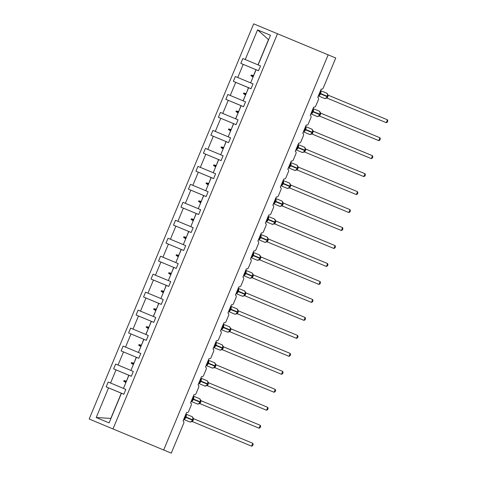 <?xml version="1.0" encoding="UTF-8"?>
<svg xmlns="http://www.w3.org/2000/svg" width="477" height="477" viewBox="0 0 477 477"><rect width="100%" height="100%" fill="white"/><g stroke="black" fill="none" stroke-linecap="round" stroke-linejoin="round"><path stroke-width="0.72" d="M253.675 23.85L335.754 58.003L253.675 23.85L89.187 418.997L112.989 428.948L277.471 33.795M335.754 58.003L323.287 87.953A1.872 1.509 -67.3 0 1 321.17 89.104L317.718 97.397A1.872 1.509 112.7 0 1 318.397 99.705L315.804 105.924A1.872 1.509 -67.3 0 1 313.693 107.075L310.241 115.368A1.872 1.509 112.7 0 1 310.915 117.676L308.327 123.895A1.872 1.509 -67.3 0 1 306.21 125.046L302.758 133.339A1.872 1.509 112.7 0 1 303.432 135.647L300.844 141.872A1.872 1.509 -67.3 0 1 298.727 143.017L295.275 151.31A1.872 1.509 112.7 0 1 295.281 151.316A1.872 1.509 112.7 0 1 295.955 153.618L293.361 159.843A1.872 1.509 -67.3 0 1 291.25 160.987L287.798 169.281A1.872 1.509 112.7 0 1 288.472 171.589L285.884 177.814A1.872 1.509 -67.3 0 1 283.767 178.958L280.315 187.258A1.872 1.509 112.7 0 1 280.989 189.566L278.401 195.785A1.872 1.509 -67.3 0 1 276.284 196.935L272.832 205.229A1.872 1.509 112.7 0 1 273.512 207.537L270.918 213.756A1.872 1.509 -67.3 0 1 268.807 214.906L265.355 223.2A1.872 1.509 112.7 0 1 266.029 225.508L263.441 231.727A1.872 1.509 -67.3 0 1 261.324 232.877L257.872 241.171A1.872 1.509 112.7 0 1 258.546 243.479L255.958 249.698A1.872 1.509 -67.3 0 1 253.842 250.848L250.389 259.142A1.872 1.509 112.7 0 1 251.069 261.45L248.475 267.675A1.872 1.509 -67.3 0 1 246.365 268.819L242.912 277.113A1.872 1.509 112.7 0 1 243.586 279.421L240.998 285.645A1.872 1.509 -67.3 0 1 238.882 286.79L235.429 295.084A1.872 1.509 112.7 0 1 236.103 297.392L233.515 303.616A1.872 1.509 -67.3 0 1 231.399 304.761L227.946 313.061A1.872 1.509 112.7 0 1 228.626 315.369L226.032 321.587A1.872 1.509 -67.3 0 1 223.922 322.738L220.469 331.032A1.872 1.509 112.7 0 1 221.143 333.34L218.555 339.558A1.872 1.509 -67.3 0 1 216.439 340.709L212.986 349.003A1.872 1.509 112.7 0 1 213.66 351.31L211.072 357.529A1.872 1.509 -67.3 0 1 208.956 358.68L205.504 366.974A1.872 1.509 112.7 0 1 206.183 369.281L203.59 375.5A1.872 1.509 -67.3 0 1 201.479 376.651L198.027 384.945A1.872 1.509 112.7 0 1 198.7 387.252L196.113 393.477A1.872 1.509 -67.3 0 1 193.996 394.622L190.544 402.916A1.872 1.509 112.7 0 1 191.217 405.223L188.63 411.448A1.872 1.509 -67.3 0 1 186.513 412.593L183.061 420.887A1.872 1.509 112.7 0 1 183.067 420.893L183.061 420.887M123.46 388.397L125.898 382.536M123.853 394.217L106.156 386.871L108.172 382.029L123.328 388.344M121.438 393.257L109.096 422.908L96.211 417.524L108.553 387.873L123.835 394.258L125.85 389.417L123.454 388.415L128.921 375.286L131.318 376.275L113.633 368.9L131.33 376.246M130.942 370.426L133.381 364.565M113.633 368.9L115.649 364.058L130.811 370.373M128.921 375.286L131.318 376.287L133.327 371.446L130.931 370.444L136.398 357.315L138.801 358.305L136.398 357.315M138.419 352.455L140.864 346.594M118.046 365.06L123.513 351.925L138.807 358.287L121.116 350.923L123.132 346.087L138.288 352.402M138.795 358.316L140.81 353.475L138.413 352.473L143.881 339.338L146.284 340.334L143.881 339.338M146.278 340.339L148.293 335.504L145.771 334.425L148.341 328.623M125.529 347.089L130.996 333.954L146.29 340.316L128.599 332.952L130.615 328.116L145.771 334.425M153.761 322.369L151.364 321.367L153.761 322.363L155.77 317.533L153.254 316.454L155.824 310.652M133.011 329.118L138.473 315.983L153.767 322.345L136.076 314.981L138.091 310.145L153.254 316.454M160.862 298.536L163.307 292.681M161.256 304.362L143.559 297.01L145.574 292.174L160.731 298.483M140.488 311.147L145.956 298.012L161.238 304.398L163.253 299.562L160.856 298.56L166.324 285.425L168.727 286.415L151.042 279.039L168.739 286.391M168.345 280.565L170.784 274.71M151.042 279.039L153.057 274.197L168.214 280.512M166.324 285.425L168.721 286.427L170.736 281.591L168.339 280.589L173.807 267.454L176.204 268.444M175.828 262.594L178.267 256.733M155.454 275.199L160.916 262.07L176.21 268.432L158.519 261.068L160.534 256.227L175.697 262.541M173.807 267.454L176.204 268.456L178.213 263.614L175.816 262.612L181.284 249.483L183.687 250.473L181.284 249.483M183.305 244.623L185.75 238.762M162.931 257.228L168.399 244.099L183.693 250.461L166.002 243.097L168.017 238.256L183.174 244.57M183.681 250.485L185.696 245.643L183.299 244.641L188.767 231.512L191.17 232.502L188.767 231.512M190.788 226.653L193.227 220.791M170.414 239.257L175.882 226.122L191.176 232.49L173.485 225.12L175.5 220.285L190.657 226.599M191.164 232.514L193.179 227.672L190.782 226.67L196.25 213.535L198.647 214.531L196.25 213.535M198.271 208.682L200.71 202.82M198.659 214.501L180.962 207.149L182.977 202.314L198.14 208.628M198.647 214.543L200.656 209.701L198.259 208.699L203.727 195.564L206.13 196.56L203.727 195.564M205.748 190.711L208.193 184.849M206.142 196.53L188.445 189.178L190.46 184.343L205.617 190.651M185.374 203.315L190.842 190.18L206.136 196.542L208.139 191.73L205.742 190.728L211.21 177.593L213.613 178.589L195.928 171.207L213.624 178.559M213.231 172.734L215.67 166.878M195.928 171.207L197.943 166.372L213.1 172.68M211.21 177.593L213.607 178.595L215.622 173.759L213.225 172.757L218.693 159.622L221.089 160.618L218.693 159.622M220.714 154.763L223.153 148.907M200.34 167.373L205.802 154.238L221.095 160.6L203.405 153.236L205.42 148.395L220.583 154.709M221.089 160.624L223.099 155.788L220.702 154.786L226.17 141.651L228.572 142.641L226.17 141.651M228.191 136.792L230.635 130.931M207.817 149.396L213.285 136.267L228.578 142.629L210.888 135.265L212.903 130.424L228.06 136.738M228.566 142.653L230.582 137.811L228.185 136.81L233.652 123.68L236.055 124.67L233.652 123.68M236.049 124.682L238.065 119.84L235.543 118.767L238.112 112.96M215.3 131.425L220.768 118.296L236.061 124.658L218.371 117.294L220.386 112.453L235.543 118.767M222.783 113.454L228.244 100.319L243.532 106.699L245.542 101.869L243.026 100.796L245.595 94.989M243.544 106.669L225.848 99.317L227.863 94.482L243.026 100.796M250.634 82.879L253.072 77.018M251.027 88.698L233.331 81.346L235.346 76.511L250.503 82.825M230.26 95.483L235.727 82.348L251.009 88.74L253.025 83.898L250.628 82.897L256.095 69.761L258.492 70.763L260.508 65.927L258.111 64.926L270.453 35.268L257.568 29.884L245.226 59.542L257.985 64.848L268.485 39.621L257.568 29.884M245.226 59.542L242.829 58.54L240.813 63.375L255.97 69.69L253.531 75.551L251.146 75.05L250.908 75.622L252.941 76.964M112.989 428.948L171.267 453.15L183.74 423.194A1.872 1.509 112.7 0 0 183.067 420.893M108.553 387.873L106.156 386.871M123.513 351.925L121.116 350.923M130.996 333.954L128.599 332.952M138.473 315.983L136.076 314.981M145.956 298.012L143.559 297.01M160.916 262.07L158.519 261.068M168.399 244.099L166.002 243.097M175.882 226.122L173.485 225.12M177.897 221.286L183.359 208.151L180.962 207.149M183.359 208.151L198.653 214.513M190.842 190.18L188.445 189.178M205.802 154.238L203.405 153.236M213.285 136.267L210.888 135.265M220.768 118.296L218.371 117.294M228.244 100.319L225.848 99.317M235.727 82.348L233.331 81.346M110.569 383.031L116.03 369.902M147.971 293.176L153.439 280.041M192.857 185.344L198.325 172.209M237.743 77.512L243.21 64.377M243.145 100.868L248.612 87.738M235.668 118.839L241.135 105.709M153.373 316.531L158.841 303.396M145.896 334.502L151.364 321.367M126.488 381.123L128.796 375.208M126.357 381.069L123.972 380.568L123.734 381.147L125.767 382.482M133.971 363.152L136.273 357.237M133.834 363.098L131.449 362.598L131.211 363.176L133.25 364.511M141.448 345.181L143.756 339.266M141.317 345.127L138.932 344.627L138.694 345.199L140.727 346.541M148.931 327.21L151.239 321.295M148.8 327.156L146.415 326.656L146.177 327.228L148.21 328.57M156.414 309.239L158.716 303.324M156.277 309.179L153.892 308.679L153.654 309.257L155.693 310.599M163.891 291.262L166.199 285.353M163.76 291.208L161.375 290.708L161.137 291.286L163.17 292.628M171.374 273.291L173.682 267.376M171.243 273.238L168.858 272.737L168.619 273.315L170.653 274.651M178.857 255.32L181.159 249.405M178.72 255.267L176.335 254.766L176.096 255.344L178.136 256.68M186.334 237.349L188.642 231.434M186.203 237.296L183.818 236.795L183.579 237.373L185.613 238.709M193.817 219.378L196.125 213.463M193.686 219.325L191.301 218.824L191.062 219.396L193.096 220.738M201.3 201.407L203.601 195.492M201.163 201.354L198.778 200.853L198.539 201.425L200.578 202.767M208.777 183.436L211.084 177.522M208.646 183.377L206.261 182.882L206.022 183.454L208.055 184.796M216.26 165.465L218.567 159.551M216.129 165.406L213.744 164.905L213.505 165.483L215.538 166.825M223.743 147.488L226.044 141.574M223.606 147.435L221.221 146.934L220.982 147.512L223.021 148.848M231.22 129.517L233.527 123.603M231.089 129.464L228.704 128.963L228.465 129.541L230.498 130.877M238.703 111.546L241.01 105.632M238.572 111.493L236.187 110.992L235.948 111.57L237.981 112.906M246.186 93.575L248.487 87.661M246.049 93.522L243.664 93.021L243.425 93.593L245.464 94.935M256.095 69.761L258.498 70.757L255.97 69.69M258.51 70.727L240.813 63.375M96.211 417.524L110.813 418.412L121.313 393.179M163.671 449.996L328.152 54.849M253.251 76.6L250.908 75.622M253.49 76.022L251.146 75.05M245.768 94.571L243.425 93.593M246.007 93.993L243.664 93.021M238.291 112.542L235.948 111.57M238.53 111.964L236.187 110.992M230.808 130.513L228.465 129.541M231.047 129.935L228.704 128.963M223.325 148.484L220.982 147.512M223.564 147.906L221.221 146.934M215.848 166.455L213.505 165.483M216.087 165.883L213.744 164.905M208.366 184.426L206.022 183.454M208.604 183.854L206.261 182.882M200.883 202.397L198.539 201.425M201.121 201.825L198.778 200.853M193.406 220.374L191.062 219.396M193.644 219.796L191.301 218.824M185.923 238.345L183.579 237.373M186.161 237.767L183.818 236.795M178.44 256.316L176.096 255.344M178.678 255.738L176.335 254.766M170.963 274.287L168.619 273.315M171.201 273.709L168.858 272.737M163.48 292.258L161.137 291.286M163.718 291.685L161.375 290.708M155.997 310.229L153.654 309.257M156.235 309.656L153.892 308.679M148.52 328.2L146.177 327.228M148.758 327.627L146.415 326.656M141.037 346.177L138.694 345.199M141.275 345.598L138.932 344.627M133.554 364.148L131.211 363.176M133.793 363.569L131.449 362.598M126.077 382.119L123.734 381.147M126.316 381.54L123.972 380.568M320.264 91.113L320.884 91.662L319.334 95.376L318.773 94.857M326.656 97.713L327.037 96.598A2.683 1.586 -67.4 0 1 324.545 98.465L326.405 98.119L325.797 98.351L327.264 96.694L327.55 94.142L327.812 94.738L326.751 93.164A2.683 1.586 -67.4 0 0 326.751 93.164A2.683 1.586 -67.4 0 0 326.745 93.164L320.55 90.594M328.337 95.251L387.473 119.81L386.275 122.69L327.139 98.131L328.337 95.251L327.574 94.44M386.275 122.69L387.33 122.118L387.813 120.967L387.473 119.81L328.259 95.209M320.121 91.626L320.884 91.662M326.029 98.155L327.097 98.113M312.781 109.084L313.401 109.632L311.857 113.347L311.296 112.834M319.179 115.684L319.554 114.575A2.683 1.586 -67.4 0 1 317.068 116.442A2.683 1.586 -67.4 0 0 317.068 116.442L318.922 116.09L318.32 116.322L319.781 114.665L320.073 112.113L320.329 112.709L319.268 111.141A2.683 1.586 -67.4 0 0 319.268 111.135L313.073 108.565M320.848 113.216L379.99 137.781L378.792 140.661L319.662 116.102L320.86 113.222L320.091 112.411M378.792 140.661L379.853 140.089L380.33 138.938L379.99 137.781L320.777 113.18M312.638 109.603L313.401 109.632M318.547 116.126L319.62 116.084M305.298 127.055L305.918 127.603L304.374 131.318L303.813 130.805M311.696 133.655L312.077 132.546A2.683 1.586 -67.4 0 1 309.585 134.413L311.439 134.061L310.837 134.293L312.447 132.296M313.371 131.187L372.513 155.752L371.315 158.632L312.137 134.055L313.377 131.193L311.785 129.112A2.683 1.586 -67.4 0 0 311.785 129.112L305.59 126.536M371.315 158.632L372.37 158.06L372.847 156.909L372.513 155.752L313.3 131.157M312.799 132.844L312.31 132.642L312.614 130.382M305.161 127.574L305.918 127.603M311.064 134.103L312.137 134.055M297.821 145.026L298.441 145.574L296.891 149.295L296.33 148.776M304.213 151.632L304.594 150.517A2.683 1.586 -67.4 0 1 302.102 152.384L303.962 152.032L303.354 152.264L304.821 150.613L305.107 148.055L305.369 148.651L304.308 147.083A2.683 1.586 -67.4 0 0 304.302 147.083L298.107 144.507M305.888 149.158L365.03 173.729L363.832 176.609L304.696 152.044L305.894 149.164L305.131 148.359M363.832 176.609L364.887 176.031L365.37 174.88L365.03 173.729L305.817 149.128M297.678 145.545L298.441 145.574M303.587 152.074L304.654 152.026M290.338 162.997L290.958 163.551L289.414 167.266L288.853 166.747M294.619 170.355A2.683 1.586 -67.4 0 0 294.625 170.355L296.479 170.003L295.877 170.241L297.481 168.238L297.982 168.441L297.177 169.997L356.349 194.58L357.547 191.7L298.375 167.117L297.982 168.441M356.349 194.58L357.41 194.002L357.887 192.851L357.547 191.7L298.334 167.099M298.405 167.135L296.825 165.054L290.63 162.478M288.424 167.779L294.625 170.355A2.683 1.586 -67.4 0 0 297.111 168.488L297.779 167.093L297.648 166.33M290.195 163.516L290.958 163.551M296.104 170.045L297.177 169.997M282.855 180.974L283.475 181.522L281.931 185.237L281.37 184.718M289.253 187.574L289.634 186.459A2.683 1.586 -67.4 0 1 287.142 188.326L288.996 187.974L288.394 188.212L289.861 186.555L290.147 183.997L289.342 183.025L283.147 180.449M290.934 185.106L350.07 209.671L348.872 212.551L289.694 187.974L290.934 185.106L290.171 184.301M348.872 212.551L349.927 211.973L350.404 210.822L350.07 209.671L290.857 185.07M282.718 181.487L283.475 181.522M288.621 188.016L289.694 187.974M275.378 198.945L275.998 199.493L274.448 203.208L273.887 202.689M281.77 205.545L282.151 204.43A2.683 1.586 -67.4 0 1 279.659 206.297L281.519 205.945L280.911 206.183L282.378 204.526L282.664 201.974L282.927 202.57L281.865 200.996A2.683 1.586 -67.4 0 0 281.859 200.996M283.451 203.077L342.587 227.642L341.389 230.522L282.211 205.945L283.451 203.077L282.688 202.272M341.389 230.522L342.444 229.944L342.927 228.793L342.587 227.642L283.374 203.041M275.235 199.458L275.998 199.493M281.144 205.986L282.211 205.945M267.895 216.916L268.515 217.464L266.971 221.179L266.41 220.66M274.293 223.516L274.669 222.401A2.683 1.586 -67.4 0 1 272.182 224.268A2.683 1.586 -67.4 0 0 272.182 224.268L274.036 223.922L273.434 224.154L274.895 222.497L275.187 219.945L275.444 220.541L274.382 218.967A2.683 1.586 -67.4 0 0 274.382 218.967L268.187 216.397M275.974 221.054L335.104 245.613L333.906 248.493L274.776 223.934L275.974 221.054L275.205 220.243M333.906 248.493L334.967 247.921L335.444 246.77L335.104 245.613L275.891 221.012M267.752 217.429L268.515 217.464M273.661 223.957L274.734 223.916M260.412 234.887L261.032 235.435L259.488 239.15L258.928 238.637M264.699 242.238A2.683 1.586 -67.4 0 0 264.699 242.244L266.554 241.893L265.951 242.125L267.418 240.468L267.704 237.916L267.967 238.512L266.899 236.944A2.683 1.586 -67.4 0 0 266.899 236.944A2.683 1.586 -67.4 0 0 266.899 236.938L260.704 234.368M268.485 239.019L327.627 263.584L326.429 266.464L267.293 241.905L268.491 239.025L267.728 238.214M326.429 266.464L327.484 265.892L327.961 264.741L327.627 263.584L268.414 238.983M260.275 235.405L261.032 235.435M266.178 241.928L267.251 241.887M252.935 252.858L253.555 253.406L252.005 257.121L251.445 256.608M259.327 259.458L259.709 258.349A2.683 1.586 -67.4 0 1 257.216 260.215L259.077 259.864L258.468 260.096L260.078 258.099L260.221 255.887L260.484 256.483L259.422 254.915A2.683 1.586 -67.4 0 0 259.416 254.915L253.221 252.339M261.008 256.996L320.145 281.555L318.946 284.435L259.81 259.876L261.008 256.996L260.245 256.185M318.946 284.435L320.001 283.863L320.484 282.712L320.145 281.555L260.931 256.954M252.792 253.376L253.555 253.406M258.701 259.905L259.768 259.858M245.452 270.829L246.072 271.377L244.528 275.098L243.968 274.579M251.85 277.435L252.226 276.32A2.683 1.586 -67.4 0 1 249.739 278.186A2.683 1.586 -67.4 0 0 249.739 278.186L251.594 277.835L250.991 278.067L252.452 276.416L252.744 273.858L251.939 272.886L245.744 270.31M253.531 274.967L312.662 299.526L311.463 302.412L252.333 277.847L253.531 274.967L252.762 274.162M311.463 302.412L312.524 301.834L313.001 300.683L312.662 299.526L253.448 274.931M245.309 271.347L246.072 271.377M251.218 277.876L252.291 277.829M237.969 288.8L238.589 289.354L237.045 293.069L236.485 292.55M244.367 295.406L244.749 294.291A2.683 1.586 -67.4 0 1 242.256 296.157L244.111 295.806L243.508 296.038L244.975 294.387L245.261 291.829L245.524 292.431L244.457 290.857A2.683 1.586 -67.4 0 0 244.457 290.857L238.261 288.281M246.049 292.938L305.185 317.503L303.986 320.383L244.85 295.818L246.049 292.938L245.285 292.133M303.986 320.383L305.041 319.805L305.518 318.654L305.185 317.503L245.971 292.902M237.832 289.318L238.589 289.354M243.735 295.847L244.808 295.8M230.492 306.777L231.112 307.325L229.562 311.04L229.002 310.521M236.884 313.377L237.266 312.262A2.683 1.586 -67.4 0 1 234.773 314.128L236.634 313.777L236.026 314.015L237.492 312.357L237.779 309.8L238.041 310.402L236.98 308.828A2.683 1.586 -67.4 0 0 236.974 308.828L230.779 306.252M238.566 310.909L297.702 335.474L296.503 338.354L237.325 313.777L238.566 310.909L237.802 310.104M296.503 338.354L297.559 337.776L298.042 336.625L297.702 335.474L238.488 310.873M230.349 307.289L231.112 307.325M236.258 313.818L237.325 313.777M223.009 324.748L223.63 325.296L222.085 329.011L221.525 328.492M229.407 331.348L229.783 330.233A2.683 1.586 -67.4 0 1 227.296 332.099A2.683 1.586 -67.4 0 0 227.296 332.099L229.151 331.748L228.549 331.986L230.009 330.328L230.403 327.973L229.497 326.799L223.302 324.229M231.089 328.88L290.219 353.445L289.02 356.325L229.848 331.748L231.089 328.88L230.319 328.075M289.02 356.325L290.082 355.747L290.559 354.596L290.219 353.445L231.005 328.844M222.866 325.26L223.63 325.296M228.775 331.789L229.848 331.748M215.526 342.719L216.147 343.267L214.602 346.982L214.042 346.463M221.924 349.319L222.306 348.204A2.683 1.586 -67.4 0 1 219.814 350.07L221.668 349.724L221.066 349.957L222.532 348.299L222.819 345.747L223.081 346.344L222.014 344.77A2.683 1.586 -67.4 0 0 222.014 344.77L215.819 342.2M223.6 346.851L282.742 371.416L281.543 374.296L222.407 349.736L223.606 346.857L222.842 346.046M281.543 374.296L282.599 373.724L283.076 372.573L282.742 371.416L223.528 346.815M215.389 343.231L216.147 343.267M221.292 349.76L222.365 349.719M208.05 360.69L208.67 361.238L207.119 364.953L206.559 364.44M214.441 367.29L214.823 366.175A2.683 1.586 -67.4 0 1 212.331 368.047A2.683 1.586 -67.4 0 0 212.331 368.047L214.191 367.695L213.583 367.928L215.049 366.27L215.336 363.718L215.598 364.315L214.537 362.747A2.683 1.586 -67.4 0 0 214.531 362.741M216.123 364.827L275.259 389.387L274.06 392.267L214.924 367.707L216.123 364.827L215.36 364.017M274.06 392.267L275.116 391.695L275.599 390.544L275.259 389.387L216.045 364.786M207.906 361.208L208.67 361.238M213.815 367.731L214.883 367.689M200.567 378.66L201.187 379.209L199.642 382.924L199.082 382.411M206.964 385.261L207.34 384.152A2.683 1.586 -67.4 0 1 204.854 386.018A2.683 1.586 -67.4 0 0 204.854 386.018L206.708 385.666L206.106 385.899L207.567 384.241L207.96 381.886L207.054 380.718L200.859 378.142M208.634 382.792L267.776 407.358L266.577 410.238L207.447 385.678L208.646 382.798L207.877 381.988M266.577 410.238L267.639 409.665L268.116 408.515L267.776 407.358L208.562 382.757M200.423 379.179L201.187 379.209M206.332 385.708L207.406 385.66M193.084 396.631L193.704 397.18L192.159 400.901L191.599 400.382M199.481 403.238L199.863 402.123A2.683 1.586 -67.4 0 1 197.371 403.989L199.225 403.637L198.623 403.87L200.233 401.872L200.376 399.66L200.638 400.257L199.571 398.689A2.683 1.586 -67.4 0 0 199.571 398.689L193.376 396.113M201.157 400.763L260.299 425.329L259.1 428.215L199.964 403.649L201.163 400.769L200.4 399.964M259.1 428.215L260.156 427.636L260.633 426.486L260.299 425.329L201.085 400.734M192.946 397.15L193.704 397.18M198.849 403.679L199.923 403.631M185.607 414.602L186.227 415.151L184.677 418.872L184.116 418.353M191.998 421.209L192.38 420.094A2.683 1.586 -67.4 0 1 189.888 421.96L191.748 421.608L191.14 421.841L192.607 420.189L192.893 417.631L193.155 418.234L192.094 416.659A2.683 1.586 -67.4 0 0 192.088 416.659L185.893 414.084M193.674 418.74L252.816 443.306L251.617 446.186L192.481 421.62L193.68 418.74L192.917 417.935M251.617 446.186L252.673 445.607L253.156 444.457L252.816 443.306L193.602 418.705M185.464 415.121L186.227 415.151M191.372 421.65L192.44 421.602M319.375 93.414L320.526 93.897A2.683 1.586 112.6 0 1 318.368 95.835M327.765 96.903L327.264 96.694M320.526 90.648A2.683 1.586 112.6 0 1 320.669 93.552L320.526 93.897L327.037 96.598L327.18 96.253A2.683 1.586 -67.4 0 0 326.751 93.17M327.908 96.557L319.518 93.075M311.892 111.391L313.049 111.868A2.683 1.586 112.6 0 1 310.891 113.806M320.282 114.874L319.781 114.665M313.049 108.619A2.683 1.586 112.6 0 1 313.192 111.523L313.049 111.868L319.554 114.575L319.697 114.23A2.683 1.586 -67.4 0 0 319.268 111.141M319.93 114.319L312.041 111.046M319.906 114.313L320.425 114.528M304.415 129.362L305.566 129.839A2.683 1.586 112.6 0 1 303.408 131.777M305.566 126.596A2.683 1.586 112.6 0 1 305.709 129.494L305.566 129.839L312.077 132.546L312.22 132.201A2.683 1.586 -67.4 0 0 311.791 129.112M312.745 131.145L312.453 132.296L304.559 129.017M312.423 132.284L312.948 132.499M296.932 147.333L298.083 147.81A2.683 1.586 112.6 0 1 295.925 149.754M298.083 144.567A2.683 1.586 112.6 0 1 298.226 147.465L298.083 147.81L304.594 150.517L304.737 150.172A2.683 1.586 -67.4 0 0 304.308 147.083M305.465 150.47L297.076 146.988M305.262 149.116L304.833 150.613L305.322 150.815M289.45 165.304L290.606 165.781A2.683 1.586 112.6 0 1 288.448 167.725M290.606 162.538A2.683 1.586 112.6 0 1 290.749 165.436L290.606 165.781L297.111 168.488L297.254 168.142A2.683 1.586 -67.4 0 0 296.825 165.054M297.779 167.087L297.493 168.238L289.599 164.959M296.736 169.603L297.35 168.584L297.839 168.786M281.973 183.275L283.123 183.758A2.683 1.586 112.6 0 1 280.965 185.696M283.123 180.509A2.683 1.586 112.6 0 1 283.266 183.412L283.123 183.758L289.634 186.459L289.777 186.113A2.683 1.586 -67.4 0 0 289.348 183.025A2.683 1.586 -67.4 0 0 289.342 183.025M290.356 186.757L289.867 186.555L290.01 186.215L282.116 182.929M289.98 186.197L290.505 186.412M274.49 201.246L275.64 201.729A2.683 1.586 112.6 0 1 273.482 203.667M282.879 204.734L282.378 204.526M275.64 198.48A2.683 1.586 112.6 0 1 275.784 201.383L275.64 201.729L282.151 204.43L282.295 204.084A2.683 1.586 -67.4 0 0 281.865 200.996L275.664 198.426M282.39 204.532L282.533 204.186L274.633 200.9M282.503 204.174L283.022 204.389M267.007 219.217L268.163 219.7A2.683 1.586 112.6 0 1 266.005 221.638M268.163 216.451A2.683 1.586 112.6 0 1 268.307 219.354L268.163 219.7L274.669 222.401L274.812 222.055A2.683 1.586 -67.4 0 0 274.382 218.973M275.396 222.705L274.907 222.503L275.05 222.157L267.156 218.871M275.02 222.145L275.539 222.36M259.53 237.194L260.68 237.671A2.683 1.586 112.6 0 1 258.522 239.609M258.498 239.669L264.699 242.244A2.683 1.586 -67.4 0 0 267.192 240.378L267.913 240.676M260.68 234.422A2.683 1.586 112.6 0 1 260.824 237.325L260.68 237.671L267.192 240.378L267.335 240.032A2.683 1.586 -67.4 0 0 266.905 236.944M267.561 240.122L259.673 236.848M267.537 240.116L268.062 240.33M252.047 255.165L253.198 255.642A2.683 1.586 112.6 0 1 251.039 257.58M253.198 252.399A2.683 1.586 112.6 0 1 253.341 255.296L253.198 255.642L259.709 258.349L259.852 258.003A2.683 1.586 -67.4 0 0 259.422 254.915M260.436 258.647L259.947 258.445L260.09 258.099L252.19 254.819M260.06 258.087L260.579 258.301M244.564 273.136L245.721 273.613A2.683 1.586 112.6 0 1 243.562 275.557M245.721 270.37A2.683 1.586 112.6 0 1 245.864 273.267L245.721 273.613L252.226 276.32L252.369 275.974A2.683 1.586 -67.4 0 0 251.939 272.886M252.953 276.618L252.464 276.416L252.607 276.07L244.713 272.79M252.577 276.058L253.096 276.272M237.087 291.107L238.238 291.584A2.683 1.586 112.6 0 1 236.079 293.528M238.238 288.341A2.683 1.586 112.6 0 1 238.381 291.238L238.238 291.584L244.749 294.291L244.892 293.945A2.683 1.586 -67.4 0 0 244.462 290.857M245.47 294.589L244.981 294.387L245.124 294.041L237.23 290.761M245.095 294.029L245.619 294.243M229.604 309.078L230.755 309.561A2.683 1.586 112.6 0 1 228.596 311.499M237.993 312.56L237.492 312.357M230.755 306.312A2.683 1.586 112.6 0 1 230.898 309.215L230.755 309.561L237.266 312.262L237.409 311.916A2.683 1.586 -67.4 0 0 236.98 308.828M237.504 312.357L237.647 312.012L229.747 308.732M237.618 312L238.136 312.214M222.121 327.049L223.278 327.532A2.683 1.586 112.6 0 1 221.119 329.47M230.51 330.537L230.009 330.328M223.278 324.282A2.683 1.586 112.6 0 1 223.421 327.186L223.278 327.532L229.783 330.233L229.926 329.887A2.683 1.586 -67.4 0 0 229.497 326.799M230.021 330.334L230.164 329.989L222.27 326.703M230.135 329.977L230.653 330.191M214.644 345.02L215.795 345.503A2.683 1.586 112.6 0 1 213.636 347.441M223.027 348.508L222.532 348.299M215.795 342.253A2.683 1.586 112.6 0 1 215.938 345.157L215.795 345.503L222.306 348.204L222.449 347.858A2.683 1.586 -67.4 0 0 222.02 344.776M222.676 347.954L214.787 344.674M222.652 347.948L223.176 348.162M207.161 362.997L208.312 363.474A2.683 1.586 112.6 0 1 206.153 365.412M215.55 366.479L215.049 366.27M208.312 360.224A2.683 1.586 112.6 0 1 208.455 363.128L208.312 363.474L214.823 366.175L214.966 365.835A2.683 1.586 -67.4 0 0 214.537 362.747L208.336 360.171M215.693 366.133L207.304 362.651M199.678 380.968L200.835 381.445A2.683 1.586 112.6 0 1 198.676 383.383M208.067 384.45L207.567 384.241M200.835 378.201A2.683 1.586 112.6 0 1 200.978 381.099L200.835 381.445L207.34 384.152L207.489 383.806A2.683 1.586 -67.4 0 0 207.054 380.718M208.21 384.104L199.827 380.622M192.201 398.939L193.352 399.416A2.683 1.586 112.6 0 1 191.194 401.36M200.584 402.421L200.09 402.212M193.352 396.172A2.683 1.586 112.6 0 1 193.495 399.07L193.352 399.416L199.863 402.123L200.006 401.777A2.683 1.586 -67.4 0 0 199.577 398.689M200.734 402.075L192.344 398.593M184.718 416.91L185.869 417.387A2.683 1.586 112.6 0 1 183.711 419.331M185.869 414.143A2.683 1.586 112.6 0 1 186.012 417.041L185.869 417.387L192.38 420.094L192.523 419.748A2.683 1.586 -67.4 0 0 192.094 416.659M192.75 419.843L184.861 416.564M193.048 418.693L192.619 420.189L193.107 420.392M192.732 419.832L193.251 420.046M324.545 98.465L318.344 95.895M327.276 96.7L327.705 95.203M317.068 116.442L310.867 113.866M319.793 114.671L320.222 113.174M309.585 134.413L303.384 131.837M302.102 152.384L295.901 149.808M287.142 188.326L280.941 185.75M290.01 186.215L290.302 185.058M279.659 206.297L273.458 203.721M282.533 204.186L282.819 203.035M272.182 224.268L265.981 221.692M275.05 222.157L275.336 221.006M266.81 241.487L267.859 238.977M257.216 260.215L251.015 257.64M260.09 258.099L260.376 256.948M249.739 278.186L243.538 275.611M252.607 276.07L252.893 274.919M242.256 296.157L236.055 293.582M245.124 294.041L245.416 292.89M234.773 314.128L228.572 311.553M237.647 312.012L237.934 310.861M227.296 332.099L221.095 329.524M230.164 329.989L230.451 328.838M219.814 350.07L213.613 347.494M222.538 348.305L222.974 346.809M212.331 368.047L206.13 365.471M215.061 366.276L215.491 364.78M204.854 386.018L198.653 383.442M207.578 384.247L208.008 382.751M197.371 403.989L191.17 401.413M200.096 402.218L200.531 400.722M189.888 421.96L183.687 419.384"/></g></svg>
